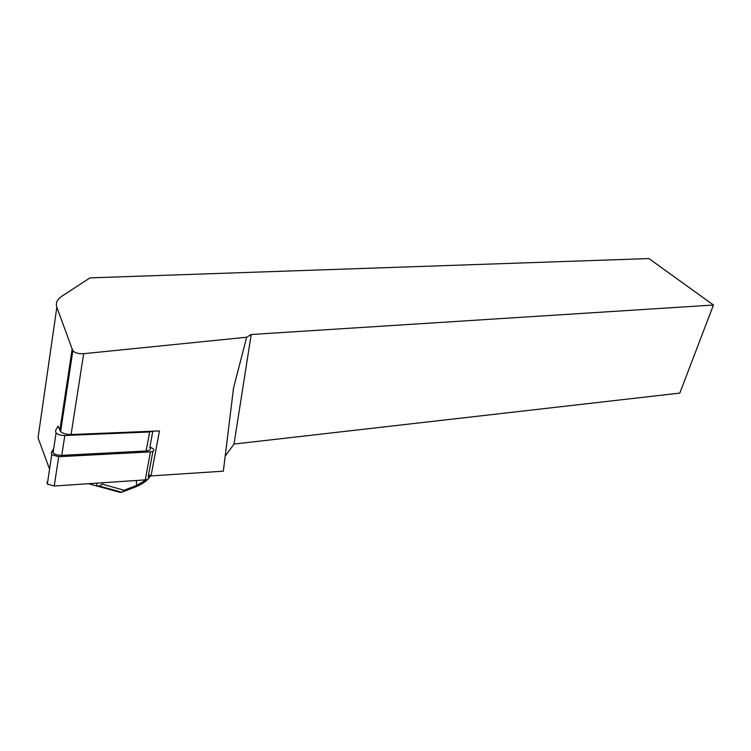 <?xml version="1.0" encoding="UTF-8"?>
<svg xmlns="http://www.w3.org/2000/svg" width="751" height="751" viewBox="0 0 751 751"><rect width="100%" height="100%" fill="white"/><g stroke="black" fill="none" stroke-linecap="round" stroke-linejoin="round"><path stroke-width="1.13" d="M234.002 444.066L679.796 393.102L713.45 305.028L648.92 258.569L90.007 277.87L61.882 296.204C57.16 299.358 55.48 303.038 56.841 307.243L72.838 350.848C75.297 353.036 78.911 353.984 83.661 353.693L246.638 337.237L251.21 334.505L234.002 444.066L225.178 456.204M152.988 431.187L149.646 431.975L64.821 435.486C60.991 435.505 58.071 434.679 56.053 432.989L55.48 430.764L58.052 426.117L60.587 431.553C63 433.571 66.492 434.566 71.073 434.547L159.456 430.924L151.035 475.909L223.338 471.177L233.533 388.06L246.638 337.237M713.45 305.028L251.21 334.505M49.575 469.093L38.029 437.842L56.841 307.243M148.576 474.67L151.035 475.909M88.496 483.7L119.719 492.299L121.85 492.234L124.15 490.243L136.504 485.512L146.454 479.711M96.55 485.991L99.216 486.038L102.511 484.217L124.15 490.243M148.491 478.575L150.547 475.665M148.698 477.636L150.313 475.768M134.467 487.352L136.504 485.512L136.41 480.471M152.8 431.29L149.853 447.22C151.298 449.286 150.059 450.544 146.154 450.994L61.77 455.359L64.821 435.486M52.504 450.591L53.068 452.872C55.067 454.58 57.968 455.416 61.77 455.359M149.918 446.864L153.373 448.882C154.528 450.534 153.542 451.548 150.435 451.905L58.709 456.702L51.735 454.721L51.275 452.872L53.762 448.253M152.922 451.323L148.2 476.707C149.327 478.406 148.351 479.467 145.253 479.88L54.241 486.01L47.341 484.038L46.9 482.133M83.661 353.693L71.073 434.547M72.058 349.656L59.817 430.464M96.982 486.085L96.513 483.165M102.296 482.771L102.511 484.217M119.794 491.67L118.818 492.046M146.154 450.994L149.646 431.975M145.253 479.88L150.435 451.905M54.241 486.01L58.709 456.702M60.587 431.553L72.838 350.848M99.282 486.057L121.784 492.215M148.116 478.978C145.056 482.189 140.766 484.874 135.264 487.042L122.516 491.933M150.754 475.768L150.266 476.397M56.053 432.989L53.068 452.872M51.735 454.721L47.341 484.038"/></g></svg>
